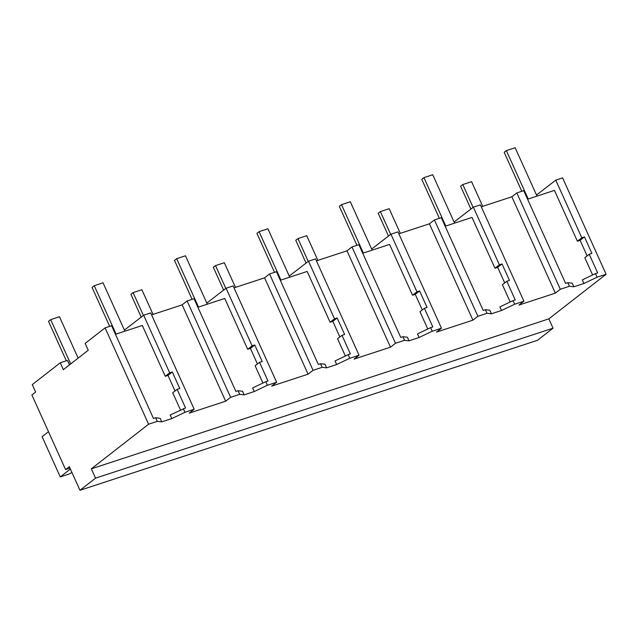 <?xml version="1.0" encoding="UTF-8"?>
<svg xmlns="http://www.w3.org/2000/svg" width="638" height="638" viewBox="0 0 638 638"><rect width="100%" height="100%" fill="white"/><g stroke="black" fill="none" stroke-linecap="round" stroke-linejoin="round"><path stroke-width="0.96" d="M148.59 424.214L105.095 327.876L85.173 343.396L88.259 350.23L63.361 369.625L60.275 362.791L32.267 384.61L35.632 392.067L31.9 394.978L65.578 469.568L69.311 466.657L79.973 490.279L95.54 478.149L91.33 468.826L148.59 424.214L157.299 421.359L155.68 417.762L160.114 418.273L161.733 421.87L171.813 418.568L184.964 412.292L194.199 409.261L150.704 312.923L143.662 315.236L169.684 372.871L172.332 372.002L167.977 375.399L175.019 390.998M105.095 327.876L111.602 325.739L153.479 418.48L155.68 417.762M157.299 421.359L161.733 421.87M91.33 468.826L548.832 318.864L606.1 274.252L597.08 277.203L583.93 283.479L573.857 286.781L569.423 286.271L560.323 289.253L555.347 293.129L518.917 305.076L523.894 301.192L514.659 304.222L501.508 310.499L491.427 313.8L486.993 313.29L477.902 316.273L472.925 320.148L436.496 332.095L441.472 328.211L432.237 331.242L419.086 337.518L409.006 340.82L404.572 340.309L395.48 343.284L390.504 347.168L354.066 359.106L359.05 355.23L349.807 358.261L336.665 364.537L326.584 367.839L322.15 367.329L313.059 370.303L308.074 374.187L289.78 380.184L271.644 386.126L276.629 382.25L267.386 385.272L254.235 391.549L244.163 394.858L239.729 394.34L230.629 397.322L225.653 401.206L207.358 407.204L189.223 413.145L194.199 409.261M115.462 334.288L142.322 325.484L165.266 376.292L167.977 375.399M171.813 418.568L170.186 414.971L185.538 407.977L177.133 389.363L172.707 392.777L180.506 410.051M527.586 199.2L554.446 190.395L577.382 241.204L580.094 240.311L587.135 255.91M197.892 307.269L224.743 298.464L247.688 349.273L250.399 348.38L254.753 344.991L252.114 345.852L247.688 349.273M280.313 280.257L307.173 271.453L330.109 322.254L332.821 321.361L337.175 317.971L334.535 318.841L330.109 322.254M362.735 253.238L389.595 244.434L412.531 295.234L415.242 294.349L419.605 290.952L416.957 291.821L412.531 295.234M445.157 226.219L472.016 217.414L494.96 268.215L497.672 267.33L502.026 263.933L499.379 264.802L494.96 268.215M95.54 478.149L553.042 328.187L537.483 340.309L79.973 490.279M548.832 318.864L553.042 328.187M60.275 362.791L67.476 360.43L69.478 364.864M65.578 469.568L69.973 468.125M184.964 412.292L183.337 408.695M177.133 389.363L179.772 388.494L172.332 372.002M225.653 401.206L182.157 304.86L151.589 314.885M169.684 372.871L165.266 376.292M143.662 315.236L124.394 330.109M182.157 304.86L187.133 300.984L194.032 298.72L235.9 391.469L238.102 390.743L242.536 391.261L244.163 394.858M606.1 274.252L562.604 177.906L555.778 180.147L536.51 195.021M555.778 180.147L581.808 237.783L584.448 236.913L580.094 240.311M597.08 277.203L595.453 273.606L597.654 272.889L589.249 254.275L591.897 253.406L584.448 236.913M581.808 237.783L577.382 241.204M573.857 286.781L572.23 283.184L567.796 282.674L569.423 286.271M583.93 283.479L582.311 279.883L595.453 273.606M589.249 254.275L584.823 257.688L592.622 274.962M560.323 289.253L516.828 192.915L523.726 190.65L565.595 283.4L567.796 282.674M555.347 293.129L511.851 196.791L481.283 206.808M511.851 196.791L516.828 192.915M523.894 301.192L480.398 204.854L473.356 207.159L454.089 222.04M276.629 382.25L233.125 285.904L226.083 288.216L206.816 303.09M308.074 374.187L264.579 277.841L234.01 287.866M264.579 277.841L269.555 273.965L276.453 271.708L318.33 364.45L320.523 363.732L324.957 364.242L326.584 367.839M226.083 288.216L252.114 345.852M267.386 385.272L265.759 381.676L267.96 380.958L259.554 362.344L262.202 361.475L254.753 344.991M257.441 363.979L250.399 348.38M259.554 362.344L255.128 365.757L262.928 383.031M254.235 391.549L252.616 387.952L265.759 381.676M230.629 397.322L187.133 300.984M239.729 394.34L238.102 390.743M359.05 355.23L315.547 258.892L308.505 261.197L289.237 276.079M390.504 347.168L347 250.83L316.432 260.846M347 250.83L351.977 246.946L358.875 244.689L400.752 337.43L402.953 336.712L407.387 337.223L409.006 340.82M308.505 261.197L334.535 318.841M349.807 358.261L348.189 354.664L350.382 353.938L341.976 335.325L344.624 334.456L337.175 317.971M339.863 336.96L332.821 321.361M341.976 335.325L337.558 338.746L345.349 356.012M336.665 364.537L335.038 360.941L348.189 354.664M313.059 370.303L269.555 273.965M322.15 367.329L320.523 363.732M441.472 328.211L397.976 231.873L390.934 234.178L371.667 249.059M472.925 320.148L429.422 223.81L398.854 233.827M429.422 223.81L434.406 219.927L441.297 217.67L483.173 310.411L485.374 309.693L489.809 310.204L491.427 313.8M390.934 234.178L416.957 291.821M432.237 331.242L430.61 327.645L432.811 326.927L424.406 308.306L427.045 307.444L419.605 290.952M422.284 309.94L415.242 294.349M424.406 308.306L419.979 311.727L427.779 328.993M419.086 337.518L417.459 333.921L430.61 327.645M395.48 343.284L351.977 246.946M404.572 340.309L402.953 336.712M473.356 207.159L499.379 264.802M514.659 304.222L513.032 300.626L515.233 299.908L506.827 281.294L509.475 280.425L502.026 263.933M504.714 282.921L497.672 267.33M506.827 281.294L502.401 284.707L510.201 301.981M501.508 310.499L499.881 306.902L513.032 300.626M477.902 316.273L434.406 219.927M486.993 313.29L485.374 309.693M116.092 334.081L94.249 285.696L92.063 287.395L109.664 326.377M94.249 285.696L103.037 282.809L124.888 331.202M198.514 307.069L176.67 258.677L174.493 260.376L192.094 299.358M176.67 258.677L185.459 255.798L207.31 304.182M280.943 280.05L259.092 231.658L256.915 233.356L274.515 272.338M259.092 231.658L267.888 228.779L289.732 277.163M363.365 253.031L341.513 204.639L339.336 206.337L356.937 245.319M341.513 204.639L350.31 201.76L372.153 250.152M445.787 226.011L423.943 177.627L421.758 179.318L439.359 218.308M423.943 177.627L432.731 174.74L454.583 223.133M528.208 198.992L506.365 150.608L504.187 152.307L521.788 191.288M506.365 150.608L515.153 147.721L537.005 196.113M70.674 363.931L50.673 319.638L48.496 321.337L66.32 360.813M50.673 319.638L59.462 316.759L78.139 358.117M143.398 315.435L133.095 292.619L130.918 294.317L141.213 317.118M133.095 292.619L141.891 289.74L153.024 314.406M225.82 288.416L215.524 265.607L213.339 267.306L223.635 290.107M215.524 265.607L224.313 262.72L235.454 287.395M308.242 261.397L297.946 238.588L295.769 240.287L306.065 263.087M297.946 238.588L306.734 235.709L317.876 260.376M390.671 234.385L380.368 211.569L378.19 213.267L388.486 236.068M380.368 211.569L389.164 208.69L400.297 233.356M473.093 207.366L462.789 184.549L460.612 186.248L470.908 209.049M462.789 184.549L471.586 181.671L482.719 206.337M71.942 472.479L69.191 474.002L60.275 476.921L70.387 469.042M60.275 476.921L42.108 436.695L48.488 431.727"/></g></svg>
